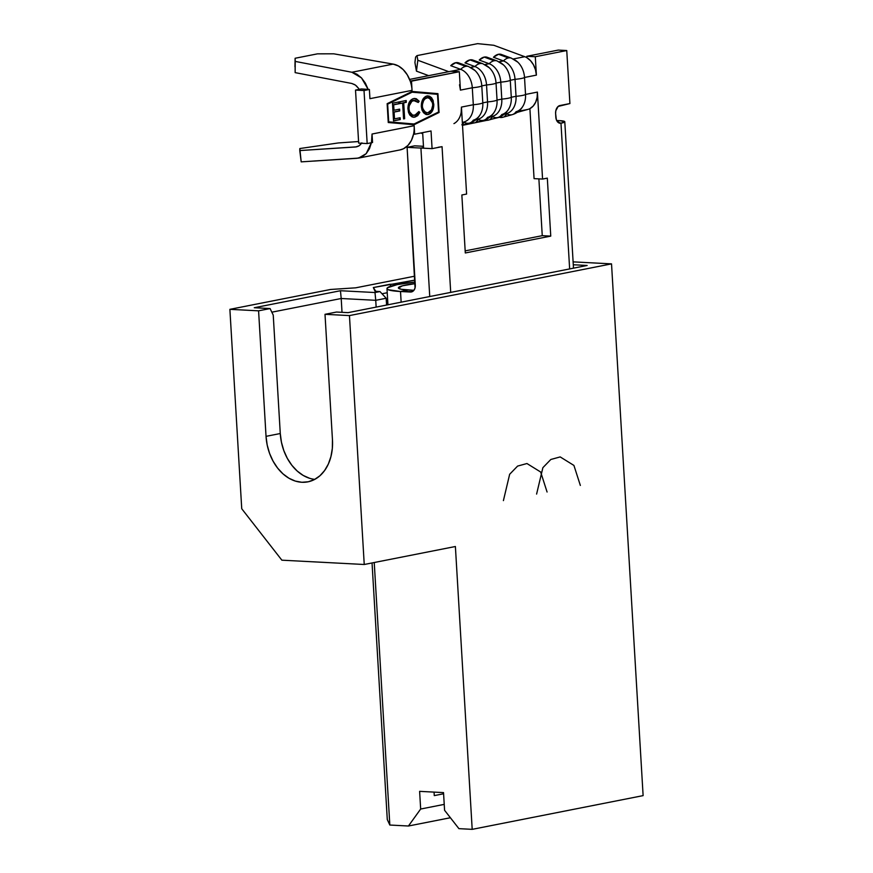 <?xml version="1.0" encoding="UTF-8"?>
<svg xmlns="http://www.w3.org/2000/svg" width="873" height="873" viewBox="0 0 873 873"><rect width="100%" height="100%" fill="white"/><g stroke="black" fill="none" stroke-linecap="round" stroke-linejoin="round"><path stroke-width="1.31" d="M580.349 485.443L573.921 465.429L560.193 456.917L550.819 459.482L542.875 467.677L536.6 494.074M547.076 492.012L540.671 472.02L526.954 463.53L517.602 466.084L509.657 474.268L503.405 500.622M414.762 276.174L355.693 287.828L414.762 276.174M372.04 562.954L387.285 819.572L389.827 825.04L408.433 826.011L450.392 817.739L408.433 826.011L389.827 825.04L374.233 562.518L389.827 825.04L387.285 819.572L372.04 562.954M382.014 293.764L387.23 292.739L382.014 293.764M443.593 793.775L434.274 795.609L434.067 792.106L434.274 795.609L443.593 793.775M314.793 479.364A44.61 32.792 -101.2 0 1 280.277 433.532L273.238 315.098L270.084 308.562L273.238 315.098L280.277 433.532L266.036 436.347L258.583 310.832L270.084 308.562L254.261 307.733L340.459 290.731L374.997 292.531L379.962 291.56L375.074 291.298L373.328 287.555L389.565 284.358L395.371 283.976L396.156 284.816L395.371 283.976L414.991 280.102L373.328 287.555L375.074 291.298L379.962 291.56L374.997 292.531L340.459 290.731L254.261 307.733L270.084 308.562L258.583 310.832L229.883 309.337L241.734 508.741L281.87 560.182L364.237 564.493L455.39 546.509L472.195 829.35L458.914 828.652L472.195 829.35L643.117 795.619L611.526 263.875L573.114 261.867L611.526 263.875L349.451 315.589L325.007 314.313L332.46 439.817L325.007 314.313L349.451 315.589L364.237 564.493L281.87 560.182L241.734 508.741L229.883 309.337L258.583 310.832L266.036 436.347L267.182 445.001L269.571 453.393L273.096 461.195L277.625 468.103L282.983 473.864L288.963 478.251L295.347 481.088L301.872 482.278L308.3 481.765L314.378 479.583L319.878 475.796L324.592 470.558L328.324 464.087L330.932 456.601L332.329 448.406L332.46 439.817A44.61 32.792 78.8 0 1 307.885 481.852A44.61 32.792 78.8 0 1 266.036 436.347L280.277 433.532L281.433 442.196L283.812 450.577L287.337 458.38L291.866 465.298L297.224 471.06L303.204 475.436L309.588 478.284M229.883 309.337L330.54 289.476L355.693 287.828L330.54 289.476L229.883 309.337M325.007 314.313L336.509 312.043L348.076 312.643L587.147 265.468L573.288 264.748L587.147 265.468L348.076 312.643L336.509 312.043L325.007 314.313M458.914 828.652L444.575 810.286L443.528 792.608L419.618 791.353L420.666 809.031L408.433 826.011L420.666 809.031L419.618 791.353L443.528 792.608L444.575 810.286L458.914 828.652M349.451 315.589L364.237 564.493L455.39 546.509L472.195 829.35L643.117 795.619L611.526 263.875L349.451 315.589M271.83 312.185L341.201 298.501L342.02 312.327L341.201 298.501L375.739 300.312L376.143 307.11L375.739 300.312L386.182 298.25L386.586 305.048L386.182 298.25L375.739 300.312L341.201 298.501L271.83 312.185M444.226 804.382L420.666 809.031L444.226 804.382M389.565 284.358L391.159 286.071L389.565 284.358M340.459 290.731L341.201 298.501L340.459 290.731M374.997 292.531L375.739 300.312L374.997 292.531M379.962 291.56L386.182 298.25L379.962 291.56M373.328 287.555L375.827 291.342L373.328 287.555M511.36 58.142L501.429 54.475A12.964 8.021 110.3 0 0 498.483 54.279L493.474 57.258L503.415 60.924A12.964 8.021 -69.7 0 1 508.413 57.945L498.483 54.279A12.964 8.021 110.3 0 0 493.474 57.258L503.415 60.924L499.04 61.787L503.415 60.924A18.562 13.641 78.8 0 1 515.026 79.334L516.03 96.314L511.283 97.241L510.279 80.272L515.026 79.334A18.562 13.641 -101.2 0 0 503.415 60.924A12.964 8.021 110.3 0 1 508.413 57.945A12.964 8.021 -69.7 0 1 511.36 58.142A12.964 8.021 -69.7 0 1 511.371 58.142L517.765 62.125M497.119 60.946L487.189 57.28A12.964 8.021 110.3 0 0 484.231 57.083L479.233 60.062L489.175 63.729A12.964 8.021 -69.7 0 1 494.173 60.75L484.231 57.083A12.964 8.021 110.3 0 0 479.233 60.062L489.175 63.729L484.799 64.591L489.175 63.729A18.562 13.641 78.8 0 1 500.786 82.149L501.789 99.118L497.043 100.057L496.039 83.088L500.786 82.149A18.562 13.641 -101.2 0 0 489.175 63.729A12.964 8.021 110.3 0 1 494.173 60.75A12.964 8.021 -69.7 0 1 497.119 60.946L503.525 64.929M482.878 63.762L472.937 60.095A12.964 8.021 110.3 0 0 469.99 59.899L464.993 62.878L474.923 66.544A12.964 8.021 -69.7 0 1 479.932 63.565L469.99 59.899A12.964 8.021 110.3 0 0 464.993 62.878L474.923 66.544L470.547 67.407L474.923 66.544A18.562 13.641 78.8 0 1 486.534 84.954L487.549 101.934L482.802 102.861L481.787 85.892L486.534 84.954A18.562 13.641 -101.2 0 0 474.923 66.544A12.964 8.021 110.3 0 1 479.932 63.565A12.964 8.021 -69.7 0 1 482.878 63.762L489.273 67.745M468.583 66.555A12.964 8.021 110.3 0 0 465.691 66.381A12.964 8.021 -69.7 0 1 468.637 66.566L458.696 62.9A12.964 8.021 110.3 0 0 455.75 62.703L450.741 65.682L460.682 69.349A12.964 8.021 -69.7 0 1 465.691 66.381L455.75 62.703A12.964 8.021 110.3 0 0 450.741 65.682L460.682 69.349L450.894 71.28L460.682 69.349A18.562 13.641 78.8 0 1 472.293 87.769L473.308 104.738L461.435 107.084L466.597 194.057L461.85 194.995L465.298 252.974L550.754 236.114L547.316 178.136L542.57 179.063L537.397 92.091L525.524 94.437L524.52 77.468L536.393 75.122L535.302 56.734L566.752 50.536L569.905 103.56L558.153 106.43L555.806 110.762L555.61 113.545L556.341 119.71L557.498 121.805L560.979 123.213L569.643 268.928L560.979 123.213L564.766 121.653L559.789 120.66L556.668 120.496L559.789 120.66L557.061 121.194L559.789 120.66A14.994 1.855 176.6 0 1 564.787 121.74A14.994 1.855 176.6 0 1 560.979 123.213A7.137 4.758 -87 0 1 560.193 123.268A7.137 4.758 -87 0 1 555.817 117.08L555.61 113.545A7.137 4.758 -87 0 1 559.931 105.535L569.905 103.56L566.752 50.536L558.251 50.088L526.801 56.298L526.877 57.705A18.562 13.641 -101.2 0 0 524.782 56.701L513.28 58.971L524.782 56.701L493.791 45.276L524.782 56.701A18.562 13.641 -101.2 0 1 526.877 57.705L526.801 56.298L535.302 56.734L536.393 75.122A18.562 13.641 -101.2 0 0 526.877 57.705L530.511 60.663L533.468 64.798L535.476 69.764L536.393 75.122L524.52 77.468A12.964 1.604 176.6 0 1 515.026 79.334L516.03 96.314L511.283 97.241A18.562 13.641 78.8 0 1 501.8 114.559A12.964 8.774 -105.5 0 1 497.981 117.473A12.964 8.774 -105.5 0 1 492.307 116.436L489.993 117.069L492.307 116.436A18.562 13.641 -101.2 0 0 501.789 99.118L497.043 100.057A18.562 13.641 78.8 0 1 487.549 117.364A12.964 8.774 -105.5 0 1 483.74 120.278A12.964 8.774 -105.5 0 1 478.055 119.241L475.752 119.885L478.055 119.241A18.562 13.641 -101.2 0 0 487.549 101.934L482.802 102.861A18.562 13.641 78.8 0 1 473.308 120.179A12.964 8.774 -105.5 0 1 469.499 123.093A12.964 8.774 -105.5 0 1 463.814 122.056L462.352 122.46L463.814 122.056A18.562 13.641 -101.2 0 0 473.308 104.738L461.435 107.084A18.562 13.641 78.8 0 1 453.938 123.606M438.552 112.006L414.042 123.999L388.703 121.849L387.645 104.171L412.154 92.178L437.504 94.328L438.552 112.006L414.042 123.999L388.212 121.827L414.042 123.999L388.212 121.827L387.165 104.149L412.154 92.178L387.165 104.116L411.62 92.156L437.504 94.328L438.552 112.006M402.639 103.047L403.577 118.914L404.646 118.695L403.708 102.839L406.294 102.327L406.185 100.515L399.943 101.748L400.052 103.56L402.639 103.047L400.041 103.429L402.639 103.047L403.577 118.914L404.646 118.695L403.708 102.839L406.294 102.327L406.185 100.515L399.943 101.748L400.052 103.56L402.639 103.047M421.321 106.55L421.997 110.02L423.547 112.737L425.697 114.341L428.13 114.527L430.487 113.381L432.375 110.947L433.794 105.84L433.128 100.482L431.568 97.732L429.385 96.128L425.718 96.379L422.696 99.587L421.561 102.894L421.321 106.55L426.984 114.614L428.13 114.527C431.906 113.25 433.794 109.747 433.794 103.996L428.119 95.866L426.93 95.965C423.176 97.274 421.31 100.81 421.321 106.55M414.74 98.453L419.16 101.235L415.002 98.463L412.536 98.944L409.404 102.032L407.887 108.077L408.477 112.301L409.797 115.018L412.143 116.949L414.882 117.135L417.709 115.651L419.826 112.41L418.833 111.548L415.952 114.909L412.722 115.247L409.557 111.809L408.99 108.918L409.197 105.895L411.849 101.312L415.035 100.319L418.287 102.479L419.16 101.235L416.301 98.725L413.758 98.562C409.895 99.718 407.953 103.2 407.92 109.005L409.797 115.018L413.54 117.244L414.882 117.135L419.826 112.41L418.833 111.548L414.762 115.323L411.445 114.887M393.537 120.889L400.238 119.568L400.129 117.757L394.498 118.87L394.094 112.071L399.725 110.958L399.616 109.147L393.985 110.26L393.658 104.815L399.288 103.701L399.179 101.89L392.49 103.21L393.537 120.889L400.238 119.568L400.129 117.757L394.498 118.87L394.094 112.071L399.725 110.958L399.616 109.147L393.985 110.26L393.658 104.815L399.288 103.701L399.179 101.89L392.49 103.21L393.537 120.889M438.181 147.286L442.054 146.675L450.708 292.39L442.054 146.675L432.08 148.639L431.033 130.972L414.653 134.202L414.151 125.712L372.04 134.027L372.542 142.506L367.173 143.565L364.019 90.53L369.388 89.472L369.934 98.671L412.045 90.356L411.499 81.167L459.329 71.728L460.431 90.115L472.293 87.769A18.562 13.641 -101.2 0 0 460.682 69.349A12.964 8.021 110.3 0 1 465.691 66.381L455.75 62.703L458.762 62.932M387.143 103.68L388.256 122.526L414.086 124.719L439.064 112.497L437.94 93.651L412.111 91.458L387.143 103.68L412.111 91.458L437.94 93.651L412.078 91.479L437.94 93.651L439.064 112.497L438.497 112.039L439.064 112.497L414.086 124.719L388.256 122.526L387.143 103.68M461.162 112.377L461.435 107.084L466.597 194.057L461.85 194.995L465.298 252.974L550.754 236.114L542.253 235.666L538.881 178.878L542.253 235.666L550.754 236.114L547.316 178.136L542.57 179.063L537.397 92.091L537.124 97.394L535.684 102.174L533.207 106.026L529.9 108.623A18.562 13.641 -101.2 0 1 527.914 109.409L517.242 112.355L527.914 109.409L518.78 111.209L527.914 109.409A18.562 13.641 -101.2 0 0 529.9 108.623L534.069 178.627L529.9 108.623A18.562 13.641 -101.2 0 0 537.397 92.091L525.524 94.437A18.562 13.641 78.8 0 1 516.041 111.744A12.964 8.774 -105.5 0 1 512.222 114.658A12.964 8.774 -105.5 0 1 506.547 113.621L504.234 114.254L506.547 113.621A18.562 13.641 -101.2 0 0 516.03 96.314A18.562 13.641 78.8 0 1 506.547 113.621A12.964 8.774 74.5 0 0 512.211 114.669M542.253 235.666L465.178 250.878L542.253 235.666M450.828 71.28L409.579 79.421L450.828 71.28L459.329 71.728L450.828 71.28M459.514 84.757L460.431 90.115L459.329 71.728L410.212 81.102L407.265 74.816L403.228 69.644L398.404 65.977L393.156 64.1L333.77 53.82L317.499 53.842L295.118 58.262L295.15 72.634L295.216 61.416L351.863 72.252L295.216 61.416L295.118 58.262L317.499 53.842L333.77 53.82L393.156 64.1L351.863 72.252L356.871 74.172L361.477 77.883L365.34 83.088L368.166 89.395L369.388 89.472L369.934 98.671L412.045 90.356A25.699 18.89 -101.2 0 0 410.212 81.102A25.699 18.89 78.8 0 1 412.045 90.356L411.499 81.167L410.212 81.102A25.699 18.89 -101.2 0 0 393.156 64.1L351.863 72.252L361.477 77.883L368.166 89.395L361.291 88.948L355.518 90.094L358.672 143.117L367.173 143.565L372.542 142.506L372.04 134.027L371.505 142.441L369.475 148.683L366.191 153.659L361.913 156.954L356.981 158.297L301.185 161.865L299.777 150.56L355.562 146.991L359.065 145.802L361.859 142.856M422.652 132.62L423.58 148.203L432.08 148.639L423.58 148.203L422.652 132.62M499.356 117.309L492.492 118.99L499.356 117.309M486.85 120.332L462.515 125.33L486.85 120.332M422.685 133.187L421.615 133.394L422.063 132.74L421.615 133.394L422.685 133.187M481.045 113.032A18.562 13.641 -101.2 0 0 482.802 102.861A12.964 1.604 176.6 0 1 473.308 104.738A18.562 13.641 78.8 0 1 463.814 122.056L462.341 122.34L463.814 122.056A12.964 8.774 74.5 0 0 469.488 123.093C474.716 121.543 478.579 118.182 481.067 112.988M495.286 110.216A18.562 13.641 -101.2 0 0 497.043 100.057A12.964 1.604 176.6 0 1 487.549 101.934A18.562 13.641 78.8 0 1 478.055 119.241L476.047 119.634L478.055 119.241A12.964 8.774 74.5 0 0 483.729 120.288M490.288 116.829L492.307 116.436A12.964 8.774 74.5 0 0 497.97 117.473C503.208 115.923 507.06 112.562 509.548 107.368A18.562 13.641 -101.2 0 0 511.283 97.241A12.964 1.604 176.6 0 1 501.789 99.118A18.562 13.641 78.8 0 1 492.307 116.436L490.288 116.829M504.529 114.014L506.547 113.621L504.529 114.014M512.909 59.048A18.562 13.641 78.8 0 1 524.52 77.468A18.562 13.641 -101.2 0 0 517.864 62.223M498.669 61.863A18.562 13.641 78.8 0 1 510.279 80.272L515.026 79.334A12.964 1.604 -3.4 0 0 524.52 77.468L525.524 94.437A12.964 1.604 176.6 0 1 516.03 96.314A12.964 1.604 -3.4 0 0 525.524 94.437A18.562 13.641 -101.2 0 1 523.778 104.596M484.428 64.667A18.562 13.641 78.8 0 1 496.039 83.088L500.786 82.149L501.789 99.118A12.964 1.604 -3.4 0 0 511.283 97.241L510.279 80.272A12.964 1.604 176.6 0 1 500.786 82.149A12.964 1.604 -3.4 0 0 510.279 80.272A18.562 13.641 -101.2 0 0 503.623 65.028M470.176 67.483A18.562 13.641 78.8 0 1 481.787 85.892L486.534 84.954L487.549 101.934A12.964 1.604 -3.4 0 0 497.043 100.057L496.039 83.088A12.964 1.604 176.6 0 1 486.534 84.954A12.964 1.604 -3.4 0 0 496.039 83.088A18.562 13.641 -101.2 0 0 489.382 67.843M460.431 90.115L472.293 87.769L473.308 104.738A12.964 1.604 -3.4 0 0 482.802 102.861L481.787 85.892A12.964 1.604 176.6 0 1 472.293 87.769A12.964 1.604 -3.4 0 0 481.787 85.892A18.562 13.641 -101.2 0 0 475.141 70.658M558.251 50.088L566.752 50.536L535.302 56.734L526.801 56.298L558.251 50.088M542.57 179.063L534.069 178.627L542.57 179.063M400.511 291.506L412.285 291.647L410.408 292.019L414.042 290.142L415.057 287.915L407.102 147.341L414.697 145.835L407.102 147.341L420.917 148.061L429.745 296.525L420.917 148.061L423.536 147.548L420.917 148.061A14.994 1.855 -3.4 0 0 423.58 148.137A14.994 1.855 176.6 0 1 420.917 148.061L407.102 147.341L415.297 285.22A7.137 5.249 78.8 0 1 411.369 291.953A7.137 5.249 78.8 0 1 410.408 292.019L400.511 291.506L408.106 290L400.511 291.506A40.595 5.02 176.6 0 1 386.979 288.581A40.595 5.02 176.6 0 1 415.111 282.11L397.28 284.587L387.372 287.817L387.045 288.821L388.267 289.727L400.511 291.506L401.144 302.178L400.511 291.506M413.911 290.305L401.264 289.279L398.426 288.079L402.42 285.809L415.199 283.616A29.18 3.601 176.6 0 0 398.383 287.904L398.383 287.904A29.18 3.601 176.6 0 0 408.106 290L413.911 290.305M423.47 146.293L414.697 145.835L423.47 146.293M559.407 123.126L560.979 123.213L559.407 123.126M442.054 146.675L432.08 148.639L431.033 130.972L414.653 134.202L414.151 125.712A25.699 18.89 78.8 0 1 413.551 134.136L414.653 134.202L413.551 134.136A25.699 18.89 -101.2 0 0 414.151 125.712L372.04 134.027L371.505 142.441L366.191 153.659L358.617 158.089L301.185 161.865L299.821 148.541L338.288 142.954L358.574 141.535L338.288 142.954L299.821 148.541L299.777 150.56L356.61 146.839M448.787 71.684L417.829 60.259L416.465 71.15L428.676 75.656L416.465 71.15L417.829 60.259L416.999 55.61L477.629 43.65L493.791 45.276L477.629 43.65L416.999 55.61L415.603 57.072L414.926 62.518L416.465 71.15L414.926 62.518L415.603 57.072L416.999 55.61L417.829 60.259L448.787 71.684M399.834 149.96L403.457 148.759L407.953 145.42L411.423 140.411L413.551 134.136A25.699 18.89 -101.2 0 1 399.987 149.927L358.617 158.089M356.37 85.849L358.617 88.435L355.464 85.118L351.797 83.47L295.15 72.634L351.797 83.47L354.744 84.637M358.617 88.435L359.207 89.362L358.617 88.435M361.586 143.27L359.632 145.398M358.639 146.064L356.479 146.871M368.166 89.395L364.019 90.53L355.518 90.094L361.291 88.948L368.166 89.395M367.173 143.565L364.019 90.53L355.518 90.094L358.672 143.117L367.173 143.565M294.965 66.752L295.118 58.262L294.965 66.752M468.637 66.566A12.964 8.021 -69.7 0 1 468.637 66.577L475.032 70.549M461.85 124.817L463.749 122.82M474.235 122.918L470.438 122.798A12.964 8.774 74.5 0 0 474.181 122.929L483.74 120.278C488.967 118.739 492.819 115.367 495.307 110.173M482.834 63.74A12.964 8.021 110.3 0 0 479.932 63.565L469.99 59.899L473.002 60.117M476.091 122.013L477.989 120.016M488.476 120.103L484.69 119.994A12.964 8.774 74.5 0 0 488.422 120.114L497.981 117.473M497.075 60.935A12.964 8.021 110.3 0 0 494.173 60.75L484.231 57.083L487.243 57.302M490.331 119.197L492.23 117.2M502.717 117.288L498.93 117.178A12.964 8.774 74.5 0 0 502.662 117.309L512.222 114.658C517.449 113.119 521.312 109.747 523.8 104.553M511.316 58.12A12.964 8.021 110.3 0 0 508.413 57.945L498.483 54.279L501.495 54.497M504.583 116.393L506.482 114.396M437.449 94.328L437.406 93.629L437.449 94.328M413.584 124.675L438.53 112.475L413.584 124.675M427.857 95.855L433.259 103.974C433.259 109.714 431.371 113.228 427.595 114.494L426.711 114.592M426.362 114.581L428.807 114.101L430.782 112.508M431.393 111.689L433.03 107.63L433.259 103.974L432.593 100.46L430.4 97.056M422.827 101.05L424.627 98.693L427.083 97.765C430.247 97.514 432.124 99.664 432.724 104.203C432.702 108.918 431.109 111.755 427.977 112.726L425.467 112.552M424.213 111.799L422.412 109.114L421.965 103.865M421.954 103.898L422.379 102.141M425.959 97.907L427.563 97.678M427.726 97.689L427.137 97.667M426.973 112.792L424.234 111.318L421.855 106.299L423.58 100.668L425.162 98.725L427.661 97.7L430.869 99.162L432.299 101.748L432.746 105.197L431.524 109.889L427.977 112.726C424.845 112.977 422.979 110.849 422.39 106.331C422.423 101.65 423.983 98.791 427.083 97.765L427.475 97.667M427.977 112.726L426.766 112.77M427.083 97.765L426.559 97.732C423.449 98.769 421.888 101.617 421.855 106.299C422.456 110.816 424.311 112.944 427.443 112.693M414.577 100.297L413.267 100.362L418.287 102.479L419.16 101.235L418.003 102.097L418.625 101.203L416.868 99.271M413.802 100.384L413.267 100.362C410.103 101.312 408.509 104.16 408.466 108.896L408.99 108.918C409.033 104.182 410.637 101.344 413.802 100.384L414.304 100.275M414.762 115.323C411.532 115.705 409.601 113.566 408.99 108.918L408.466 108.896C409.077 113.545 410.997 115.672 414.228 115.301M417.076 115.716L419.291 112.388L418.68 111.853L419.826 112.41L414.882 117.135L413.289 117.222M418.025 100.34L417.327 99.631M416.181 98.867L414.511 98.442M413.256 117.222L415.843 116.589M413.202 115.389L412.198 115.214M410.365 114.003L409.033 111.788M408.64 110.391L408.531 109.649M408.466 108.896L408.488 107.03M408.673 105.873L411.314 101.279L414.5 100.286M405.661 100.613L406.294 102.327L403.173 102.807L404.646 118.695L403.577 118.783L403.173 102.807L405.759 102.294L405.661 100.613M398.655 101.999L399.288 103.701L393.134 104.793L393.45 110.227L393.134 104.793L398.765 103.68L398.655 101.999M399.092 109.245L399.725 110.958L393.559 112.039L393.963 118.837L393.559 112.039L399.19 110.936L399.092 109.245M399.605 117.866L400.238 119.568L393.527 120.758L399.703 119.546L399.605 117.866M386.979 288.592L387.939 304.775M564.787 121.74L573.485 268.164M462.504 125.025L469.499 123.093"/></g></svg>
